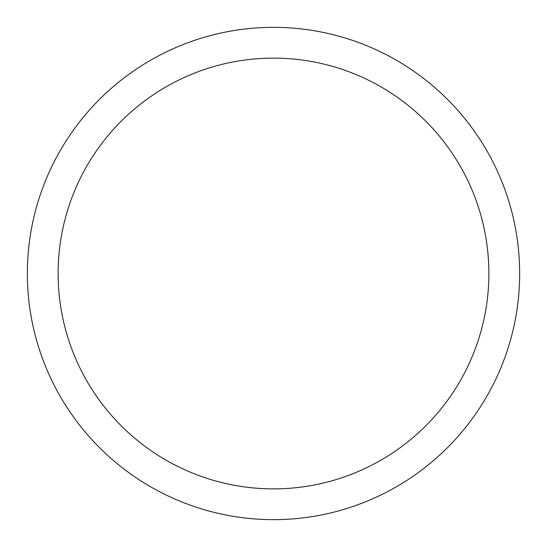 <?xml version="1.0" encoding="UTF-8"?>
<svg xmlns="http://www.w3.org/2000/svg" width="547" height="547" viewBox="0 0 547 547"><rect width="100%" height="100%" fill="white"/><g stroke="black" fill="none" stroke-linecap="round" stroke-linejoin="round"><path stroke-width="0.82" d="M27.35 273.5A246.15 246.15 0 0 0 273.5 519.65A246.15 246.15 0 0 0 519.65 273.5A246.15 246.15 0 0 0 273.5 27.35A246.15 246.15 0 0 0 27.35 273.5M488.881 273.5A215.381 215.381 0 0 1 273.5 488.881A215.381 215.381 0 0 1 58.119 273.5A215.381 215.381 0 0 1 273.5 58.119A215.381 215.381 0 0 1 488.881 273.5"/></g></svg>
